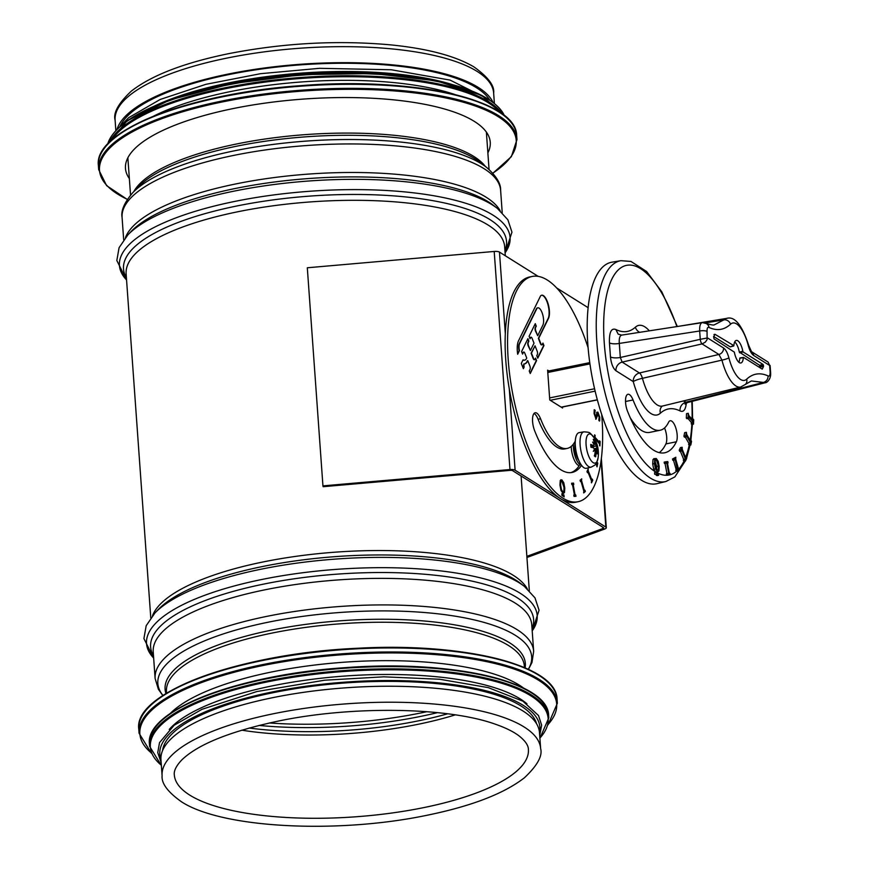 <?xml version="1.0" encoding="UTF-8"?>
<svg xmlns="http://www.w3.org/2000/svg" width="869" height="869" viewBox="0 0 869 869"><rect width="100%" height="100%" fill="white"/><g stroke="black" fill="none" stroke-linecap="round" stroke-linejoin="round"><path stroke-width="1.3" d="M120.009 126.407A187.834 57.973 -4.1 0 1 228.873 74.571A187.834 57.973 -4.1 0 1 489.671 99.913M117.098 129.155A189.757 58.56 -4.1 0 1 228.091 74.082A189.757 58.56 -4.1 0 1 492.951 102.205M162.101 775.756L160.95 759.767A189.757 58.56 -4.1 0 1 272.79 697.655A189.757 58.56 -4.1 0 1 539.486 732.632L540.637 748.622C542.68 755.921 537.292 765.622 524.463 777.733C503.846 793.788 470.911 806.389 425.658 815.546C336.553 833.936 222.236 828.266 181.588 801.859C167.847 792.126 161.352 783.425 162.101 775.756A189.757 58.56 -4.1 0 1 273.931 713.645A189.757 58.56 -4.1 0 1 540.637 748.622M129.351 178.579A182.859 56.431 -4.1 0 1 125.473 168.412A182.859 56.431 -4.1 0 1 303.835 99.044A182.859 56.431 -4.1 0 1 490.257 142.266A182.859 56.431 -4.1 0 1 487.867 152.879M153.509 116.185A187.834 57.973 -4.1 0 1 455.063 94.569M196.133 91.81A187.834 57.973 -4.1 0 1 409.397 76.526M523.735 688.183A187.834 57.973 175.9 0 0 344.2 662.2A187.834 57.973 175.9 0 0 170.205 713.525M526.972 703.814A187.834 57.973 175.9 0 0 345.189 676.017A187.834 57.973 175.9 0 0 169.227 729.449M536.575 723.779A187.834 57.973 175.9 0 0 345.688 682.915A187.834 57.973 175.9 0 0 162.568 750.588M571.226 446.405A14.371 5.312 78.5 0 0 577.722 464.937A14.371 5.312 78.5 0 0 578.146 465.23A14.371 5.312 78.5 0 0 579.221 465.675A85.064 31.447 78.5 0 1 570.857 472.627M573.344 444.178A14.371 5.312 78.5 0 0 580.242 464.806A14.371 5.312 78.5 0 0 581.502 465.284M575.224 442.897A10.884 4.019 78.5 0 0 578.776 460.374M577.646 457.387A8.744 3.237 -101.5 0 1 575.311 449.012A8.744 3.237 -101.5 0 1 575.343 446.09M575.321 445.808A18.195 6.724 -101.5 0 1 579.21 432.61L583.957 431.828A18.021 6.659 78.5 0 0 580.112 444.895A18.021 6.659 78.5 0 0 591.159 467.142L586.477 468.272A18.195 6.724 -101.5 0 1 575.321 445.808M591.159 467.142C596.949 464.035 595.917 464.948 598.089 457.909L598.089 457.909A14.86 5.496 -101.5 0 1 591.843 461.504A14.86 5.496 -101.5 0 1 586.086 444.743A14.86 5.496 -101.5 0 1 593.951 437.618L593.951 437.618C589.204 431.98 590.507 432.414 583.957 431.828M590.996 446.438L593.494 445.71L594.059 444.743L593.494 445.71A30.589 12.894 173.2 0 0 590.746 444.428L590.746 444.428A8.929 3.302 78.5 0 0 590.953 447.22A30.589 5.833 -1.6 0 1 593.657 447.85L594.407 449.512A30.285 11.666 -33.1 0 1 593.277 451.369A30.285 12.231 170.1 0 0 594.602 450.023L595.189 451.739A30.589 24.701 123.7 0 1 594.439 456.062A8.929 3.302 78.5 0 0 595.645 456.812A30.589 28.471 -60.6 0 0 596.112 452.314L596.655 451.304A30.285 22.192 -146.8 0 1 597.264 453.868A30.285 27.678 14.3 0 0 596.797 451.011L597.209 450.077A30.589 10.917 3.1 0 1 598.144 451.728A8.929 3.302 78.5 0 0 597.937 448.947A30.589 7.799 168.9 0 0 597.057 447.937L596.46 446.242L594.928 446.199L596.253 445.732L595.515 444.059A30.589 26.678 -42.7 0 0 594.439 440.094A8.929 3.302 78.5 0 0 593.245 439.345A30.589 26.494 107.2 0 1 594.592 443.472L593.94 444.504M594.059 444.743A30.285 23.789 -137.7 0 0 592.615 442.093A30.285 26.081 6.3 0 1 594.211 444.45L594.592 443.472M596.253 445.732A30.285 8.342 -29.5 0 0 596.601 444.591A30.285 15.555 167.3 0 1 596.46 446.242M596.101 451.283L597.209 450.077M595.2 451.38L596.655 451.304M595.08 456.095L595.645 456.812M594.407 449.414L597.937 448.947M594.439 440.094L593.875 441.028M594.928 446.199L591.094 447.242M526.929 557.474L604.694 529.036A5.366 1.651 175.9 0 0 606.312 527.7A5.366 1.651 175.9 0 0 605.845 527.092L515.111 470.205A5.366 1.651 175.9 0 0 509.831 469.564L322.942 485.88L307.311 267.771L494.2 251.456A5.366 1.651 -4.1 0 1 499.469 252.097L538.226 276.396M526.853 556.356L602.825 528.558A2.683 0.826 175.9 0 0 603.64 527.896A2.683 0.826 175.9 0 0 603.412 527.592L512.667 470.705A2.683 0.826 -4.1 0 0 510.027 470.379L494.2 251.456M322.942 485.88L323.138 486.694L510.027 470.379M556.649 287.943L588.117 307.669M541.517 295.254A12.677 4.682 -101.5 0 1 547.796 304.052A12.677 4.682 -101.5 0 1 548.241 318.271L538.378 338.378L540.485 343.7A2.455 0.902 78.5 0 0 541.561 344.895A2.455 0.902 78.5 0 0 541.724 344.819M537.65 307.876A9.44 3.487 78.5 0 0 537.476 307.898A9.44 3.487 78.5 0 0 536.586 308.462L519.195 343.896A6.985 2.585 78.5 0 0 519.097 350.707L517.598 353.748M535.076 324.072L535.923 326.223L535.217 327.667A2.455 0.902 78.5 0 0 535.445 330.959L537.694 335.695L542.886 325.115A9.44 3.487 78.5 0 0 542.625 314.35A9.44 3.487 78.5 0 0 537.824 307.822A9.44 3.487 78.5 0 0 536.933 308.397L519.543 343.831A6.985 2.585 78.5 0 0 519.445 350.642L517.674 354.248A17.163 6.344 -101.5 0 1 518.543 340.789L540.572 295.894A12.677 4.682 -101.5 0 1 541.691 295.21A12.677 4.682 -101.5 0 1 548.078 303.759A12.677 4.682 -101.5 0 1 548.589 318.195L538.726 338.302L540.833 343.624A2.455 0.902 78.5 0 0 541.908 344.83A2.455 0.902 78.5 0 0 542.245 344.515L542.951 343.07L543.951 345.58L537.759 358.191L536.77 355.693L537.39 354.422A2.455 0.902 78.5 0 0 537.151 351.141L535.043 345.808L531.448 353.14L533.555 358.462A2.455 0.902 78.5 0 0 534.631 359.668A2.455 0.902 78.5 0 0 534.967 359.353L535.586 358.093L536.575 360.602L530.242 373.518L529.243 371.009L530.101 369.26A2.455 0.902 78.5 0 0 529.862 365.979L527.765 360.646A21.703 8.027 -101.5 0 1 524.561 363.926A21.703 8.027 -101.5 0 1 523.811 363.981L524.105 367.152L523.366 368.662L521.302 363.438L523.073 359.831A13.73 5.073 78.5 0 0 524.691 360.146A13.73 5.073 78.5 0 0 526.733 358.039L524.833 353.238A2.455 0.902 78.5 0 0 523.757 352.032A2.455 0.902 78.5 0 0 523.42 352.347L522.562 354.085L521.574 351.587L527.907 338.671L528.895 341.169L528.276 342.429A2.455 0.902 78.5 0 0 528.515 345.721L530.416 350.533L534.011 343.201L532.11 338.399A2.455 0.902 78.5 0 0 531.035 337.194A2.455 0.902 78.5 0 0 530.698 337.509L530.079 338.769L529.091 336.26L535.282 323.648L536.271 326.157L535.565 327.591A2.455 0.902 78.5 0 0 535.804 330.883L537.694 335.695M530.872 337.281A2.455 0.902 78.5 0 0 530.687 337.27A2.455 0.902 78.5 0 0 530.351 337.585L529.938 338.421M527.7 339.095L528.548 341.245L527.928 342.505A2.455 0.902 78.5 0 0 528.167 345.797L530.416 350.533M523.583 352.119A2.455 0.902 78.5 0 0 523.399 352.108A2.455 0.902 78.5 0 0 523.073 352.423L522.421 353.737M522.975 360.027A13.73 5.073 78.5 0 0 524.344 360.211A13.73 5.073 78.5 0 0 524.518 360.168M523.811 363.981L523.225 368.304M527.765 360.646L527.418 360.722A21.703 8.027 -101.5 0 1 524.387 363.959M535.38 358.517L536.227 360.668L530.101 373.159M535.043 345.808L531.1 353.216L533.208 358.539A2.455 0.902 78.5 0 0 534.283 359.733A2.455 0.902 78.5 0 0 534.446 359.657M542.745 343.494L543.603 345.656L537.618 357.843M560.874 479.731L563.416 482.762L564.437 488.063L564.144 492.582L562.515 493.234M561.287 481.285L561.982 481.339C560.929 480.753 560.505 482.132 560.711 485.51L561.45 489.638L562.754 491.691L563.872 491.115L564.024 487.531L561.982 481.339M561.635 481.415C560.581 480.818 560.157 482.208 560.364 485.575L561.092 489.703L562.406 491.767L563.872 491.115M564.144 492.582L562.862 493.168L560.972 490.366L559.951 485.043L560.244 480.535L561.874 479.884L563.764 482.697L564.785 487.998L564.492 492.517M563.699 493.375L562.862 493.168M597.155 462.797L596.797 466.414M596.406 463.079L597.014 463.481L597.264 462.297L597.785 463.242L597.036 466.849L596.101 463.546M596.59 462.732L597.014 463.481M599.545 441.322L600.142 441.539L599.914 445.938L599.425 443.809L595.026 438.465L594.983 439.453M599.784 441.615L599.588 445.536M594.592 435.304L594.765 437.031L599.154 442.375L599.577 440.855L600.142 441.539M594.765 437.031L599.501 442.299M594.831 435.586L595.113 436.966M594.429 438.443L594.624 434.837L595.189 435.521M587.987 469.336L587.911 470.987L591.528 480.025L592.278 479.101L592.745 480.264L591.517 482.849L591.452 480.839L587.835 471.802L587.433 472.66L586.966 471.498L588.194 468.902L588.259 470.911L591.876 479.949M587.835 471.802L587.281 472.291M592.071 479.536L591.365 482.491M594.19 409.972L595.146 410.407L594.722 413.883L595.83 417.294L596.981 412.319L597.905 412.112L599.784 417.381L599.697 420.933L598.828 420.39L599.154 417.098L597.644 413.937M596.634 412.384L597.557 412.188L599.425 417.446L599.349 421.009M596.981 412.319L597.557 412.188M594.798 410.472L594.374 413.959L595.482 417.37L596.156 417.381L595.482 417.37L596.21 416.327M598.111 413.926L596.069 419.13L594.092 413.611L594.222 409.712L595.135 410.277M597.763 413.992L595.721 419.206M581.415 479.101L581.187 480.676L584.066 490.757L584.946 490.214L585.315 491.506L583.686 492.919L583.849 491.17L580.981 481.089L580.449 481.545L580.079 480.253L581.709 478.852L581.546 480.6L584.413 490.681M580.981 481.089L580.394 481.361M584.652 490.474L584.967 491.582L583.631 492.734M561.971 495.493L561.841 493.82L562.591 494.276L562.71 495.949L561.971 495.493M561.874 494.124L562.591 494.276M562.232 494.342L562.341 495.721M571.617 483.305L573.192 483.186L573.431 484.489M573.812 495.124L574.442 495.037L572.486 484.554L571.856 484.598L571.606 483.251L573.54 483.11L573.79 484.457L573.149 484.5L575.093 494.982L575.734 494.939L575.984 496.286L574.051 496.427L573.801 495.08L574.442 495.037M573.149 484.5L574.746 495.058L575.387 495.015L575.626 496.308M563.481 496.416L563.362 494.743L564.231 496.872L563.481 496.416M563.384 495.048L564.1 495.2M563.753 495.276L563.851 496.644M601.674 414.307A114.947 42.505 -101.5 0 1 578.059 501.728A114.947 42.505 -101.5 0 1 562.916 498.154A114.947 42.505 -101.5 0 1 510.19 378.482A114.947 42.505 -101.5 0 1 532.154 276.461A114.947 42.505 -101.5 0 1 588.096 347.676M562.504 406.996L562.58 408.017L549.762 399.979L547.622 370.172L548.871 370.954M581.557 465.349A85.064 31.447 -101.5 0 1 572.084 472.443A85.064 31.447 -101.5 0 1 534.652 430.774A12.264 4.53 -101.5 0 1 535.152 412.753A12.264 4.53 -101.5 0 1 540.551 418.76A60.537 22.388 78.5 0 0 567.196 448.415A60.537 22.388 78.5 0 0 575.278 441.072M567.196 448.415L564.752 448.915A60.537 22.388 -101.5 0 1 538.107 419.26A12.264 4.53 78.5 0 0 534.022 413.459M578.059 501.728L575.615 502.228A114.947 42.505 -101.5 0 1 560.472 498.643A114.947 42.505 -101.5 0 1 507.746 378.982A114.947 42.505 -101.5 0 1 529.71 276.961L532.154 276.461M656.312 472.28L657.17 474.376L656.312 472.28L654.574 472.638L654.694 474.289L656.443 473.931M657.17 474.376L654.694 474.289M657.811 473.192L658.659 475.278L657.811 473.192L657.094 473.333M658.659 475.278L656.921 475.636L656.138 474.583M656.193 475.191L657.931 474.843M760.006 367.739L759.56 365.273L739.313 352.086A11.362 4.204 78.5 0 0 734.718 341.919M739.649 352.781L743.169 351.978L742.832 351.272L739.313 352.086M713.981 334.522L714.937 334.272L733.87 345.656A11.493 4.247 -101.5 0 1 736.228 340.452A11.493 4.247 -101.5 0 1 742.832 351.272M743.169 351.978L763.091 364.469L759.56 365.273M759.919 366.197L763.46 365.393L763.091 364.469M763.46 365.393L763.536 366.479L759.984 367.033M738.856 362.221A11.362 4.204 78.5 0 0 739.758 358.31L743.56 357.431L762.232 369.129L763.536 366.479M714.937 334.272L713.634 336.922L714.079 338.943L734.338 352.13A11.493 4.247 -101.5 0 0 740.822 362.981A11.493 4.247 -101.5 0 0 743.299 357.746L740.019 357.985M733.87 345.656L730.177 346.85L713.612 336.466M688.074 417.674L688.259 413.307L688.759 415.404L693.093 420.542L693.158 419.108L693.712 419.76L693.516 424.126L693.027 422.041L688.693 416.903L688.628 418.337L688.074 417.674L686.325 418.032L686.521 413.666L688.259 413.307M688.628 418.337L686.879 418.695L686.325 418.032M693.516 424.126L691.767 424.485L691.279 422.388L687.966 418.467M691.279 422.388L693.027 422.041M691.213 423.822L692.962 423.475M692.072 419.325L693.158 419.108M685.674 435.901L686.391 432.306L686.684 434.413L690.779 441.648L691.018 440.464L691.539 441.387L690.822 444.982L690.529 442.875L686.434 435.651L686.206 436.825L685.674 435.901L683.936 436.26L684.653 432.664L686.391 432.306M686.206 436.825L684.457 437.183L683.936 436.26M690.822 444.982L689.074 445.341L688.791 443.233L685.272 437.02M688.791 443.233L690.529 442.875M688.552 444.417L690.301 444.059M690.203 440.626L691.018 440.464M680.959 449.87L682.165 447.274L682.23 449.262L685.815 458.126L686.206 457.268L686.673 458.408L685.478 461.004L685.402 459.017L681.817 450.153L681.426 451.011L680.959 449.87L679.221 450.229L680.416 447.633L682.165 447.274M681.426 451.011L679.677 451.359L679.221 450.229M685.478 461.004L683.729 461.352L683.664 459.364L680.362 451.228M683.664 459.364L685.402 459.017M683.273 460.222L685.011 459.864M685.532 457.409L686.206 457.268M674.235 458.68L675.832 457.257L675.669 458.995L678.526 468.912L679.047 468.445L679.417 469.716L677.82 471.139L675.126 459.484L674.594 459.962L674.235 458.68L672.487 459.038L675.832 457.257M674.594 459.962L672.856 460.309L672.487 459.038M677.82 471.139L676.071 471.498L676.234 469.76L673.475 460.19M676.234 469.76L677.972 469.401M675.713 470.227L677.451 469.868M678.428 468.576L679.047 468.445M665.915 461.776L667.805 461.613L668.055 462.938L667.435 462.992L669.369 473.323L669.999 473.268L670.249 474.593L668.348 474.756L668.098 473.431L668.717 473.377L666.784 463.047L665.915 461.776L664.166 462.134L664.416 463.459L666.165 463.101M666.968 473.659L665.035 463.405L664.416 463.459M665.035 463.405L666.784 463.047M670.249 474.593L666.599 475.115L666.349 473.79L668.098 473.431M666.599 475.115L668.348 474.756M667.446 463.058L668.055 462.938M655.921 468.152L655.193 464.089C654.987 460.766 655.4 459.386 656.432 459.973L658.463 466.066L658.3 469.597L657.203 470.183L655.921 468.152M656.855 469.89L658.3 469.597L657.203 470.183M656.562 469.955L656.714 466.425L654.694 460.331M655.454 468.869L654.444 463.633L654.726 459.18L656.334 458.528L658.202 461.287L659.202 466.523L658.919 470.976L657.322 471.628L655.454 468.869L653.705 469.227L652.695 463.992L652.977 459.538L654.585 458.886M656.247 472.301A106.941 39.539 -101.5 0 1 656.041 472.182L658.137 471.834L655.574 471.986L653.705 469.227M653.77 458.68L656.334 458.528M633.045 399.968A61.308 22.67 78.5 0 0 660.136 430.253A61.308 22.67 78.5 0 0 668.598 422.258A11.493 4.247 -101.5 0 1 670.184 420.759A11.493 4.247 -101.5 0 1 676.028 428.667A11.493 4.247 -101.5 0 1 676.364 441.789A84.293 31.165 -101.5 0 1 664.72 452.782A84.293 31.165 -101.5 0 1 627.483 411.135A11.493 4.247 -101.5 0 1 627.972 394.287A11.493 4.247 -101.5 0 1 633.045 399.968L625.517 401.5M770.119 371.975C770.206 375.267 769.532 376.57 768.087 375.908C760.027 372.312 752.891 373.409 746.667 379.177A29.285 10.83 -101.5 0 1 728.906 357.876C727.516 352.836 725.734 349.544 723.562 347.991L707.518 337.932L700.262 339.312A3.834 1.26 77.2 0 0 702.076 343.918L705.335 342.136L707.116 339.594L707.051 331.437C706.964 328.145 707.638 326.831 709.082 327.504C717.142 331.089 724.279 330.003 730.503 324.235A29.285 10.83 -101.5 0 1 748.263 345.525C749.654 350.576 751.435 353.868 753.608 355.421L769.652 365.48L768.087 362.058L769.652 365.48L770.119 371.975A5.746 1.771 -4.1 0 1 770.618 372.627A5.746 1.771 -4.1 0 1 770.618 372.736M768.087 375.908C768.066 379.21 766.545 381.382 763.514 382.425L765.448 382.653M746.667 379.177A5.746 5.203 46.5 0 1 745.406 384.402L751.37 380.97L763.514 382.425L686.032 402.162L683.284 400.989M728.906 357.876A5.746 0.75 165.5 0 1 721.954 360.124A35.032 12.948 78.5 0 0 740.703 387.02L745.396 384.413A5.746 5.203 46.5 0 1 745.396 384.413M723.562 347.991A5.746 5.04 122.1 0 1 718.902 354.465L721.954 360.124L642.441 378.319A7.658 2.618 76.9 0 0 639.465 372.964L622.139 362.101L620.314 357.485L619.304 343.429C618.956 338.486 619.76 335.706 621.704 335.108L702.174 322.66C700.338 323.235 699.502 326.016 699.664 330.991L700.262 339.312L620.314 357.485A7.658 2.368 175.9 0 1 610.462 356.898C611.211 363.687 613.036 368.304 615.925 370.737A7.658 6.713 122.1 0 1 622.139 362.101L702.076 343.918L718.902 354.465L639.465 372.964A7.658 6.713 122.1 0 0 633.251 381.6A45.72 16.902 78.5 0 0 660.397 413.177C666.078 408.082 672.584 407.311 679.927 410.863C679.938 406.453 681.969 403.553 686.021 402.162L687.531 402.521L765.144 382.762M707.051 331.437A5.746 1.771 175.9 0 0 699.664 330.991L619.304 343.429A7.658 2.368 175.9 0 1 609.451 342.842L610.462 356.898M709.082 327.504L708.572 325.614L706.323 323.377C711.124 324.93 713.84 325.386 714.481 324.745L723.866 319.868L705.302 322.931M702.456 322.638L706.855 323.67M748.263 345.525A5.746 0.75 -14.5 0 0 748.6 345.156C741.92 324.908 734.62 315.979 726.723 318.38A35.032 12.948 78.5 0 0 723.866 319.868A5.746 5.203 -133.5 0 1 730.503 324.235M753.608 355.421A5.746 5.04 -57.9 0 0 751.511 351.663L751.446 351.63A5.746 5.04 -57.9 0 0 751.435 351.619M649.306 330.839A45.72 16.902 78.5 0 0 635.38 327.2C629.699 332.295 623.192 333.066 615.86 329.514L618.185 334.152L621.704 335.119M665.904 481.513L657.073 483.653A113.024 41.788 -101.5 0 1 587.813 344.113A113.024 41.788 -101.5 0 1 611.939 262.177L620.911 260.689A112.688 41.669 78.5 0 0 596.862 342.386A112.688 41.669 78.5 0 0 665.904 481.513L674.865 476.885L685.934 460.016M666.458 434.858A21.073 7.788 78.5 0 0 665.828 431.774M630.297 417.859A61.308 22.67 78.5 0 0 649.664 432.393L660.136 430.253M664.546 427.95A11.493 4.247 -101.5 0 1 665.904 443.918A84.293 31.165 -101.5 0 1 659.245 452.63M133.793 191.614A179.72 55.464 -4.1 0 1 237.009 143.896A179.72 55.464 -4.1 0 1 485.337 166.424M236.737 146.177A180.839 55.812 -4.1 0 1 479.851 162.155L486.553 167.359A187.508 57.865 -4.1 0 0 234.467 150.804A187.508 57.865 -4.1 0 0 132.729 192.722L138.616 186.607A180.839 55.812 -4.1 0 1 236.737 146.177M123.68 239.801L122.084 217.478A189.757 58.56 -4.1 0 1 233.913 155.366A189.757 58.56 -4.1 0 1 500.62 190.344C500.957 183.587 496.264 175.929 486.553 167.359M125.451 237.574A189.757 58.56 -4.1 0 1 235.966 183.902A189.757 58.56 -4.1 0 1 500.142 210.711M235.412 188.464A191.995 59.255 -4.1 0 1 493.538 205.421L497.383 208.419A195.829 60.439 -4.1 0 0 234.109 191.126A195.829 60.439 -4.1 0 0 127.862 234.902L131.241 231.393A191.995 59.255 -4.1 0 1 235.412 188.464M126.559 279.97A195.829 60.439 -4.1 0 1 234.847 201.402A195.829 60.439 -4.1 0 1 438.899 196.676A195.829 60.439 -4.1 0 1 505.095 252.836M126.396 277.722A191.995 59.255 -4.1 0 1 236.672 206.018A191.995 59.255 -4.1 0 1 429.449 200.087A191.995 59.255 -4.1 0 1 504.932 250.587M150.782 617.859L126.124 273.844A189.757 58.56 -4.1 0 1 237.954 211.732A189.757 58.56 -4.1 0 1 504.661 246.709L505.302 255.758M152.553 615.621A189.757 58.56 -4.1 0 1 263.057 561.961A189.757 58.56 -4.1 0 1 527.244 588.769M262.514 566.523A191.995 59.255 -4.1 0 1 520.64 583.479L524.485 586.477A195.829 60.439 -4.1 0 0 261.211 569.173A195.829 60.439 -4.1 0 0 154.954 612.96L158.343 609.451A191.995 59.255 -4.1 0 1 262.514 566.523M153.661 658.029A195.829 60.439 -4.1 0 1 261.949 579.46A195.829 60.439 -4.1 0 1 466.001 574.735A195.829 60.439 -4.1 0 1 532.197 630.894M153.498 655.769A191.995 59.255 -4.1 0 1 263.774 584.077A191.995 59.255 -4.1 0 1 456.54 578.146A191.995 59.255 -4.1 0 1 532.034 628.635M265.056 589.79A189.757 58.56 -4.1 0 1 531.763 624.768L533.664 651.316A189.757 58.56 -4.1 0 0 266.957 616.338A189.757 58.56 -4.1 0 0 155.117 678.45L153.216 651.902A189.757 58.56 -4.1 0 1 265.056 589.79M162.992 695.472A187.4 57.832 -4.1 0 1 268.293 622.182A187.4 57.832 -4.1 0 1 460.961 617.175A187.4 57.832 -4.1 0 1 528.298 669.282M165.957 693.581A180.589 55.735 -4.1 0 1 271.519 630.123A180.589 55.735 -4.1 0 1 525.093 667.837M166.555 693.223L166.446 691.767A179.405 55.366 -4.1 0 1 272.193 633.045A179.405 55.366 -4.1 0 1 524.355 666.121L524.452 667.566M115.838 130.459L115.11 120.194A189.757 58.56 -4.1 0 1 226.939 58.082A189.757 58.56 -4.1 0 1 493.646 93.059L494.385 103.324M426.929 711.689A187.834 57.973 -4.1 0 1 269.368 722.986M437.52 712.634A186.075 57.43 -4.1 0 1 259.027 725.43M447.633 713.807A179.264 55.323 -4.1 0 1 249.175 728.026M455.291 714.872A177.493 54.78 -4.1 0 1 241.756 730.177M528.406 749.502A177.493 54.78 -4.1 0 1 355.28 816.827A177.493 54.78 -4.1 0 1 174.321 774.876C173.746 770.825 176.211 765.871 181.719 760.006C197.839 744.407 229.818 731.481 277.656 721.216C351.739 705.563 448.035 707.084 495.395 724.225C505.704 727.809 513.633 731.741 519.184 736C525.321 740.953 528.395 745.45 528.406 749.502M594.592 388.758L549.61 397.926M550.251 400.294L595.146 391.148M547.785 372.486L589.953 363.894M597.34 399.783L561.2 407.148M127.352 199.349A208.908 64.48 -4.1 0 1 303.259 91.028A208.908 64.48 -4.1 0 1 492.81 173.148M127.276 199.457L106.605 185.629L98.675 169.607A209.679 64.708 -4.1 0 1 303.183 90.061A209.679 64.708 -4.1 0 1 516.957 139.616L511.385 156.626L492.897 173.246M98.675 169.607L98.382 165.566A209.679 64.708 -4.1 0 1 302.901 86.031A209.679 64.708 -4.1 0 1 516.664 135.586L516.957 139.616M107.441 144.612A208.951 64.491 -4.1 0 1 302.857 85.531A208.951 64.491 -4.1 0 1 504.715 116.142M112.003 139.833A199.338 61.514 -4.1 0 1 302.347 78.351A199.338 61.514 -4.1 0 1 499.523 112.058M109.44 142.223A200.098 61.753 -4.1 0 1 302.282 77.384A200.098 61.753 -4.1 0 1 502.391 114.056M107.723 143.993A200.098 61.753 -4.1 0 1 302.119 75.136A200.098 61.753 -4.1 0 1 504.346 115.566M114.86 131.849A199.403 61.536 -4.1 0 1 302.086 74.625A199.403 61.536 -4.1 0 1 495.547 104.562M154.834 105.855A190.517 58.799 -4.1 0 1 452.271 84.543M543.864 678.787A208.908 64.48 175.9 0 0 343.266 649.165A208.908 64.48 175.9 0 0 148.936 707.094M138.779 729.2C133.207 692.376 240.604 653.39 357.061 648.285C463.688 642.202 556.79 665.209 557.072 699.219A209.679 64.708 175.9 0 0 343.298 649.664A209.679 64.708 175.9 0 0 138.779 729.2L139.073 733.23L151.325 753.195M557.072 699.219L557.355 703.249A209.679 64.708 175.9 0 0 343.592 653.694A209.679 64.708 175.9 0 0 139.073 733.23M548.198 724.322A208.951 64.491 175.9 0 0 343.657 654.65A208.951 64.491 175.9 0 0 151.152 752.782M536.021 696.015A199.338 61.514 175.9 0 0 344.591 667.75A199.338 61.514 175.9 0 0 159.168 723.03M149.457 744.146C144.623 710.386 238.464 674.518 345.254 667.664C451.478 659.473 548.578 681.578 548.632 715.535A200.098 61.753 175.9 0 0 344.635 668.239A200.098 61.753 175.9 0 0 149.457 744.146L149.62 746.384L161.362 765.491M548.632 715.535L548.795 717.772A200.098 61.753 175.9 0 0 344.797 670.488A200.098 61.753 175.9 0 0 149.62 746.384M539.877 738.107A199.403 61.536 175.9 0 0 344.863 671.422A199.403 61.536 175.9 0 0 161.341 765.241M539.475 732.437A190.517 58.799 175.9 0 0 345.623 682.089A190.517 58.799 175.9 0 0 160.939 759.571M590.779 445.515A8.179 3.02 -101.5 0 1 590.768 444.776M595.254 456.138A8.179 3.02 -101.5 0 1 595.156 456.116A8.179 3.02 -101.5 0 1 594.515 455.769M597.34 448.904A8.179 3.02 -101.5 0 1 597.503 450.49M597.057 447.937L594.309 448.762M595.515 444.059L594.657 444.2M596.112 452.314L595.102 452.499M605.845 527.092L601.087 460.646M604.694 529.036L602.825 528.558L602.728 527.168M499.469 252.097L505.302 333.5M509.267 388.801L515.111 470.205M540.551 418.76L538.107 419.26M656.714 466.425L658.463 466.066M652.695 463.992L654.444 463.633M652.977 459.538L654.726 459.18M655.107 471.617A106.941 39.539 -101.5 0 1 605.313 302.184A106.941 39.539 -101.5 0 1 676.875 326.57M691.778 401.445A106.941 39.539 -101.5 0 1 692.061 419.314M691.843 424.474A106.941 39.539 -101.5 0 1 690.105 440.453M689.171 445.319A106.941 39.539 -101.5 0 1 685.598 457.398M683.87 461.33A106.941 39.539 -101.5 0 1 679.124 468.706M676.375 471.432A106.941 39.539 -101.5 0 1 657.051 472.736M679.927 410.863C683.458 412.547 685.598 409.918 686.347 402.988M615.925 370.737L633.251 381.6A7.658 1.282 -15.4 0 1 642.441 378.319A38.051 14.067 -101.5 0 0 662.417 406.062L662.189 406.116M615.86 329.514C611.265 327.787 609.126 332.23 609.451 342.842M660.397 413.177A7.658 6.952 47.4 0 1 662.135 406.171M639.703 332.327A7.658 6.952 47.4 0 1 635.38 327.2M676.364 441.789L665.904 443.918M489.051 169.433L486.379 132.099M130.546 195.134L127.862 157.8M122.084 217.478C120.78 210.841 124.332 202.586 132.729 192.722M502.217 212.666L500.62 190.344M505.106 252.922L511.96 232.186L507.887 219.803L497.383 208.419M126.57 280.057L116.826 260.504L119.086 247.676L127.862 234.902M529.319 590.724L521.096 475.984M532.208 630.981L539.062 610.244L534.989 597.861L524.485 586.477M153.661 658.115L143.917 638.563L146.177 625.723L154.954 612.96M528.45 669.358L531.969 662.504L533.664 651.316M162.851 695.558L158.386 689.28L155.117 678.45M115.11 120.194C113.057 112.948 118.434 103.281 131.241 91.191C151.488 75.397 183.815 62.916 228.189 53.759C283.175 42.994 337.378 40.028 390.778 44.884C427.439 48.566 455.128 55.888 473.844 66.837C488.096 77.037 494.689 85.781 493.646 93.059M589.769 362.623L547.698 371.193M597.372 399.892L561.331 407.235M98.382 165.566C93.417 130.589 189.648 93.32 300.402 85.683C412.764 76.461 516.686 99.674 516.664 135.586M107.658 144.058L127.124 120.813L170.15 99.881L231.132 83.782L302.075 74.604L373.605 73.572L436.271 80.806L481.828 95.394L504.411 115.62M120.291 126.157L128.742 117.63L160.189 99.468L205.92 84.315L260.581 73.68L319.596 68.314L391.246 69.759L450.077 80.1L489.356 99.707M548.078 724.757L557.355 703.249M539.899 738.357L548.795 717.772M539.703 735.641L541.648 725.17L538.508 715.535L522.877 701.164L488.248 687.618L439.692 679.254L383.783 676.821L324.604 680.21L256.855 691.55L201.966 709.321L174.158 725.257L159.527 742.593L157.745 752.608L161.167 762.776M598.089 457.909A30.654 30.654 0 0 0 593.951 437.618M591.105 447.296L590.909 444.591M595.156 456.116L594.32 455.552M593.809 445.764L591.018 446.612M597.057 449.99L594.863 450.229M606.312 527.7L601.359 458.56M739.932 357.963L743.462 357.398M730.286 346.872L733.718 346.003M770.097 365.425L770.618 372.627M770.607 372.627C771.259 379.557 766.415 383.142 765.122 382.74L765.122 382.74M748.589 345.156L751.533 351.684L768.077 362.047M740.703 387.02L662.417 406.062M685.532 402.304L685.065 404.139L687.531 402.499M726.723 318.38L679.449 326.168M677.331 326.505L661.841 291.886L646.645 271.53L630.959 261.439L620.911 260.689M686.597 458.213L690.062 445.145M690.855 440.496L692.43 424.354M692.604 419.216L692.235 401.326"/></g></svg>
